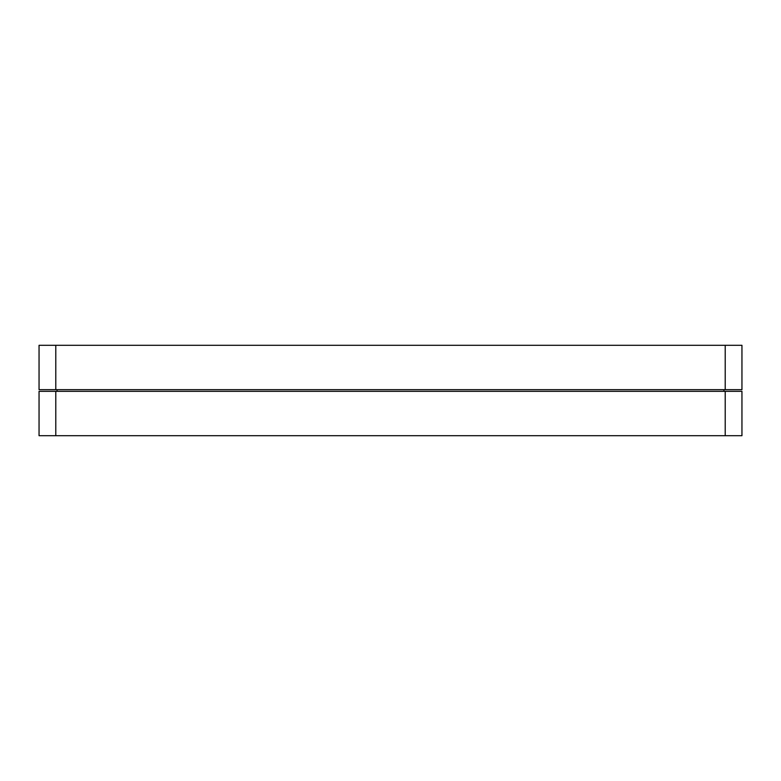 <?xml version="1.0" encoding="UTF-8"?>
<svg xmlns="http://www.w3.org/2000/svg" width="781" height="781" viewBox="0 0 781 781"><rect width="100%" height="100%" fill="white"/><g stroke="black" fill="none" stroke-linecap="round" stroke-linejoin="round"><path stroke-width="1.17" d="M57.111 389.66A7.527 7.498 90 0 0 57.111 391.34M723.889 391.34A7.527 7.498 -90 0 0 723.889 389.66M55.783 389.66L39.05 389.66L39.05 345.309L55.783 345.309L55.783 389.66L725.217 389.66L725.217 345.309L55.783 345.309M725.217 345.309L741.95 345.309L741.95 389.66L725.217 389.66M55.783 435.691L39.05 435.691L39.05 391.34L55.783 391.34L55.783 435.691L725.217 435.691L725.217 391.34L55.783 391.34M725.217 391.34L741.95 391.34L741.95 435.691L725.217 435.691"/></g></svg>

